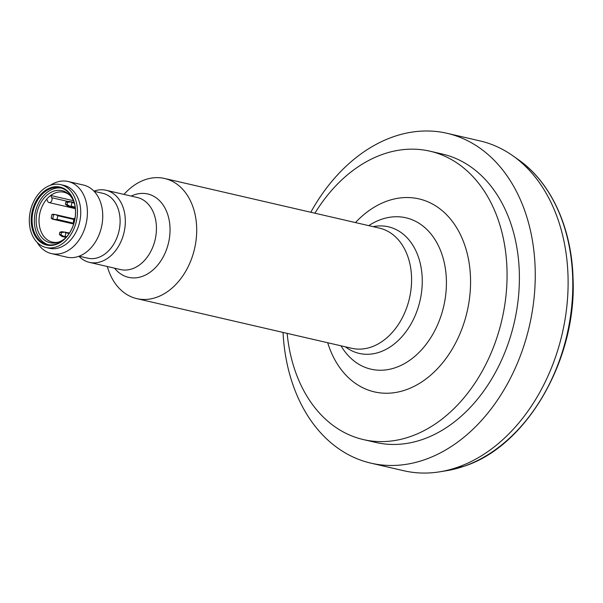 <?xml version="1.0" encoding="UTF-8"?>
<svg xmlns="http://www.w3.org/2000/svg" width="603" height="603" viewBox="0 0 603 603"><rect width="100%" height="100%" fill="white"/><g stroke="black" fill="none" stroke-linecap="round" stroke-linejoin="round"><path stroke-width="0.9" d="M32.833 212.542A29.117 21.256 103 0 1 60.353 187.797A29.117 21.256 103 0 1 74.501 220.954A29.117 21.256 103 0 1 47.238 244.539A29.117 21.256 103 0 1 32.833 212.542M31.982 212.377A29.735 21.7 103 0 1 69.126 192.674A29.735 21.7 103 0 1 59.041 243.167A29.735 21.7 103 0 1 31.982 212.377M50.335 185.302A36.994 27.007 103 0 1 68.139 181.511A36.994 27.007 103 0 1 86.123 223.638A36.994 27.007 103 0 1 51.481 253.607A36.994 27.007 103 0 1 37.145 242.383M51.481 253.607L66.82 257.149A36.994 27.007 -77 0 0 101.779 225.703A36.994 27.007 -77 0 0 83.478 185.053L68.139 181.511M123.962 194.407A61.664 45.006 103 0 1 164.596 178.48A61.664 45.006 103 0 1 194.565 248.692A61.664 45.006 103 0 1 136.836 298.636A61.664 45.006 103 0 1 107.311 266.503M74.976 218.557L74.071 218.399L75.043 218.135M53.177 214.216L55.778 214.668L51.881 214.57L53.177 214.216M74.222 222.092L73.362 221.942L74.071 218.399M74.086 222.597L73.362 221.942M73.664 224.007L52.212 219.055L51.172 218.105L54.948 219.53L57.051 219.356L57.775 215.731L55.778 214.668M52.212 219.055L54.813 219.5M51.172 218.105L51.881 214.57M52.823 218.392L53.531 214.849M73.898 223.253L57.051 219.356M73.86 219.447L57.775 215.731M73.709 223.864L54.948 219.53M73.981 218.866L55.921 214.698M67.935 206.234L65.418 204.266L67.061 204.553L70.596 206.693L67.935 206.234L75.269 207.929M74.146 202.45L68.9 201.394L65.863 202.02L67.513 202.306L67.061 204.553M71.569 201.854L67.513 202.306M71.033 202.013L71.885 202.54L71.162 206.166L70.182 206.286M74.327 203.105L71.885 202.54M75.247 207.764L70.596 206.693M75.156 207.085L71.162 206.166M65.863 202.02L65.418 204.266M61.898 236.451L59.38 234.484L61.024 234.771L64.559 236.911L61.898 236.451L66.066 237.416M69.481 232.992L61.86 231.695L59.825 232.245L61.476 232.524L61.024 234.771M65.523 232.08L61.476 232.524M64.996 232.238L65.848 232.758L65.124 236.384L64.144 236.512M69.134 233.519L65.848 232.758M66.187 237.288L64.559 236.911M66.669 236.745L65.124 236.384M59.825 232.245L59.38 234.484M69.722 195.153A25.59 18.678 103 0 0 63.865 192.229A25.59 18.678 103 0 0 50.69 195.455L51.768 197.716A3.083 2.254 103 0 1 51.557 201.146A3.083 2.254 103 0 1 49.077 202.585A3.083 2.254 103 0 1 47.773 201.447L46.702 199.186A25.59 18.678 103 0 1 50.69 195.455L73.438 200.709M58.89 242.037A25.59 18.678 103 0 1 52.348 242.097A25.59 18.678 103 0 1 39.285 224.791A25.59 18.678 103 0 1 46.702 199.186M61.468 188.098A29.117 21.256 -77 0 0 35.095 213.07A29.117 21.256 -77 0 0 48.376 244.758M65.885 237.612A26.713 19.5 103 0 1 57.896 242.376A26.713 19.5 103 0 1 36.828 213.364A26.713 19.5 103 0 1 48.315 194.03A26.713 19.5 103 0 1 68.976 194.415A26.713 19.5 103 0 1 74.063 202.193M93.962 191.151A36.994 27.007 103 0 1 106.068 190.269A36.994 27.007 103 0 1 124.045 232.396A36.994 27.007 103 0 1 89.41 262.365A36.994 27.007 103 0 1 78.925 256.267M94.113 191.309L102.766 193.307A33.301 24.301 103 0 1 118.957 231.22A33.301 24.301 103 0 1 87.782 258.19L79.121 256.192M60.647 184.624L63.933 185.377A32.283 23.562 103 0 1 79.626 222.138A32.283 23.562 103 0 1 49.401 248.285L46.114 247.524A32.283 23.562 103 0 1 30.15 212.06A32.283 23.562 103 0 1 60.647 184.624A32.283 23.562 103 0 1 76.34 221.376A32.283 23.562 103 0 1 46.114 247.524M287.141 333.361A147.991 108.012 -77 0 0 363.375 439.579A147.991 108.012 -77 0 0 501.93 319.703A147.991 108.012 -77 0 0 430.007 151.195A147.991 108.012 -77 0 0 382.709 154.323A147.991 108.012 -77 0 0 314.902 213.206M363.375 439.579L375.699 442.421A147.991 108.012 -77 0 0 514.253 322.552A147.991 108.012 -77 0 0 442.323 154.044L430.007 151.195M283.033 332.411A169.262 123.54 -77 0 0 370.913 463.149A169.262 123.54 -77 0 0 529.381 326.042A169.262 123.54 -77 0 0 447.117 133.316A169.262 123.54 -77 0 0 393.02 136.889A169.262 123.54 -77 0 0 310.794 212.256M370.913 463.149L403.769 470.739A169.262 123.54 -77 0 0 439.798 471.802A169.262 123.54 -77 0 0 562.237 333.632A169.262 123.54 -77 0 0 512.814 155.755A169.262 123.54 -77 0 0 479.965 140.906L447.117 133.316M136.836 298.636L351.715 348.285A61.664 45.006 -77 0 0 409.445 298.334A61.664 45.006 -77 0 0 379.475 228.122L164.596 178.48M67.981 201.462L51.768 197.716M106.068 190.269L137.175 197.46A36.994 27.007 103 0 1 155.159 239.587A36.994 27.007 103 0 1 120.517 269.556L89.41 262.365M131.198 196.081A42.775 31.22 103 0 1 167.619 214.216A42.775 31.22 103 0 1 155.235 267.845A42.775 31.22 103 0 1 114.54 268.169M446.522 470.709A166.571 121.572 -77 0 0 464.295 466.149A166.571 121.572 -77 0 0 569.398 323.042A166.571 121.572 -77 0 0 518.376 159.689C550.931 182.325 571.704 227.663 573.038 278.164C576.928 359.064 527.067 445.866 464.506 466.096L446.522 470.709L439.798 471.802M327.693 342.73A99.043 72.292 -77 0 0 417.532 384.526A99.043 72.292 -77 0 0 468.998 262.199A99.043 72.292 -77 0 0 387.337 200.98A99.043 72.292 -77 0 0 355.453 222.575M368.757 225.65A77.681 56.697 103 0 1 381.141 219.439A77.681 56.697 103 0 1 445.956 273.272A77.681 56.697 103 0 1 395.817 367.536A77.681 56.697 103 0 1 340.996 345.805M373.144 226.66A64.966 47.418 103 0 1 422.145 276.724A64.966 47.418 103 0 1 379.943 352.024A64.966 47.418 103 0 1 345.383 346.823M49.077 202.585L75.345 208.661M518.376 159.689L512.814 155.755"/></g></svg>
